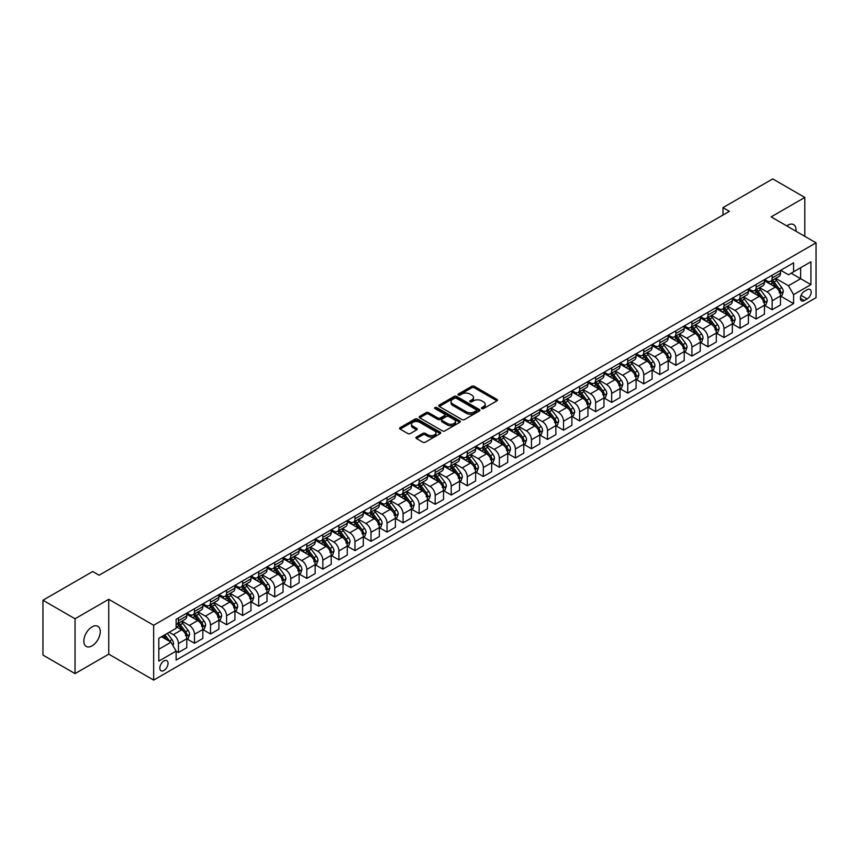 <?xml version="1.0" encoding="UTF-8"?>
<svg xmlns="http://www.w3.org/2000/svg" width="859" height="859" viewBox="0 0 859 859"><rect width="100%" height="100%" fill="white"/><g stroke="black" fill="none" stroke-linecap="round" stroke-linejoin="round"><path stroke-width="1.29" d="M481.813 408.562A1.246 0.719 0 0 0 483.574 408.562L496.964 400.842A1.782 1.031 0 0 0 497.49 400.111A1.782 1.031 0 0 0 496.964 399.381L474.286 386.292A1.782 1.031 0 0 0 471.763 386.292L458.373 394.013A1.246 0.719 0 0 0 460.145 395.033L461.874 394.034A5.702 3.296 0 0 1 469.937 394.034L471.827 395.129A5.702 3.296 0 0 1 473.502 397.449A5.702 3.296 0 0 1 471.827 399.779L470.098 400.777A1.246 0.719 0 0 0 471.859 401.797L473.588 400.799A5.702 3.296 0 0 1 481.652 400.799L483.542 401.894A5.702 3.296 0 0 1 485.217 404.224A5.702 3.296 0 0 1 483.542 406.543L481.813 407.553A1.246 0.719 0 0 0 481.813 408.562L481.813 407.553M92.053 645.85A11.618 6.711 120 0 0 99.644 635.617A11.618 6.711 120 0 0 97.862 626.308A11.618 6.711 120 0 0 92.053 626.877A11.618 6.711 120 0 0 84.461 637.12A11.618 6.711 120 0 0 86.244 646.43A11.618 6.711 120 0 0 92.053 645.85M795.949 231.221A11.618 6.711 120 0 0 793.619 224.618A11.618 6.711 120 0 0 787.81 225.187A11.618 6.711 120 0 0 786.726 225.896M163.94 670.46A5.809 3.35 120 0 0 167.73 665.338A5.809 3.35 120 0 0 166.839 660.689A5.809 3.35 120 0 0 163.94 660.968A5.809 3.35 120 0 0 160.139 666.09A5.809 3.35 120 0 0 161.03 670.75A5.809 3.35 120 0 0 163.94 670.46M416.454 437.059A1.782 1.031 0 0 0 415.928 437.789A1.782 1.031 0 0 0 416.454 438.519L422.811 442.192A1.782 1.031 0 0 0 425.334 442.192L440.205 433.612A1.782 1.031 0 0 0 440.721 432.882A1.782 1.031 0 0 0 440.205 432.152L417.517 419.063A1.782 1.031 0 0 0 415.004 419.063L400.133 427.642A1.782 1.031 0 0 0 399.607 428.373A1.782 1.031 0 0 0 400.133 429.103L407.821 433.537A1.782 1.031 0 0 0 410.344 433.537L416.701 429.865A1.782 1.031 0 0 0 417.227 429.135A1.782 1.031 0 0 0 416.701 428.405L412.889 426.204A4.767 2.749 0 0 1 411.493 424.26A4.767 2.749 0 0 1 414.435 421.715A4.767 2.749 0 0 1 419.632 422.317L434.568 430.939A4.767 2.749 0 0 1 435.964 432.882A4.767 2.749 0 0 1 433.022 435.427A4.767 2.749 0 0 1 427.825 434.826L425.334 433.387A1.782 1.031 0 0 0 422.811 433.387L416.454 437.059L416.454 438.519L422.811 434.869L422.811 433.387M108.739 599.314L75.044 618.77L42.95 600.237L42.95 655.084L75.044 673.606L108.739 654.15L153.664 680.092L153.664 625.255L108.739 599.314L108.739 654.15M804.819 236.343L804.819 197.43L771.124 216.887L816.05 242.829L153.664 625.255M804.819 197.43L772.724 178.908L722.988 207.62L722.988 215.04M42.95 600.237L92.697 571.514L99.107 575.229L729.398 211.325L722.988 207.62M462.002 419.568A1.782 1.031 0 0 0 464.526 419.568L479.386 410.989A1.782 1.031 0 0 0 479.913 410.258A1.782 1.031 0 0 0 479.386 409.528L456.709 396.439A1.782 1.031 0 0 0 454.186 396.439L439.325 405.018A1.782 1.031 0 0 0 438.799 405.749A1.782 1.031 0 0 0 439.325 406.479L462.002 419.568M435.47 408.83A1.246 0.719 0 0 1 436.737 409.013L459.769 422.306L444.93 430.885A1.782 1.031 0 0 1 442.406 430.885L419.729 417.785L426.085 414.135L426.085 412.653L419.729 416.336A1.782 1.031 0 0 0 419.203 417.055A1.782 1.031 0 0 0 419.729 417.785L419.729 416.336M426.085 414.135A1.782 1.031 0 0 1 428.609 414.135L428.609 412.653A1.782 1.031 0 0 0 426.085 412.653M428.609 412.653L437.811 417.968A1.782 1.031 0 0 0 440.323 417.968L444.554 415.531A1.782 1.031 0 0 0 445.069 414.8A1.782 1.031 0 0 0 444.554 414.081L434.976 408.551A1.246 0.719 0 0 1 436.737 407.531L459.79 420.846A1.782 1.031 0 0 1 460.317 421.565A1.782 1.031 0 0 1 459.79 422.295L459.79 420.846M807.192 289.741L804.368 291.373A5.626 3.253 120 0 0 800.695 296.334A5.626 3.253 120 0 0 801.554 300.843A5.626 3.253 120 0 0 804.368 300.564L807.192 298.932A5.626 3.253 120 0 0 810.864 293.971A5.626 3.253 120 0 0 810.005 289.462A5.626 3.253 120 0 0 807.192 289.741M153.664 680.092L816.05 297.676L816.05 242.829M780.681 270.284L788.455 274.773L793.587 271.809L793.587 262.843L176.127 619.318L176.127 628.294L158.808 638.291L158.808 661.119L176.127 651.111L176.127 660.088L793.587 303.603L793.587 294.637L788.455 285.736L775.688 278.37M793.587 271.809L810.917 261.802L810.917 284.63L793.587 294.637M75.044 618.77L75.044 673.606M791.15 273.216L800.642 278.703L800.642 267.729L810.917 261.802M788.455 285.736L800.642 278.703L810.917 284.63M158.808 649.264L170.995 642.221L161.503 636.734M176.127 651.186L178.447 652.529L178.447 643.552A7.259 4.188 -120 0 0 173.303 634.661L169.202 632.288M178.447 652.529L186.79 647.707L186.79 638.742A7.259 4.188 -120 0 0 181.657 629.851L176.127 626.662M186.983 638.924L194.488 643.262L194.488 634.296A7.259 4.188 -120 0 0 189.356 625.395L181.979 621.143M194.488 643.262L202.831 638.441L202.831 629.475A7.259 4.188 -120 0 0 197.699 620.585L186.79 614.282M203.025 629.658L210.53 633.996L210.53 625.03A7.259 4.188 -120 0 0 205.398 616.139L198.032 611.876M210.53 633.996L218.884 629.175L218.884 620.209A7.259 4.188 -120 0 0 213.741 611.318L202.831 605.015M219.066 620.402L226.583 624.729L226.583 615.763A7.259 4.188 -120 0 0 221.45 606.873L214.074 602.61M226.583 624.729L234.926 619.919L234.926 610.942A7.259 4.188 -120 0 0 229.793 602.052L218.884 595.749M235.119 611.136L242.625 615.474L242.625 606.497A7.259 4.188 -120 0 0 237.492 597.606L230.115 593.354M242.625 615.474L250.968 610.652L250.968 601.687A7.259 4.188 -120 0 0 245.835 592.785L234.926 586.493M251.161 601.869L258.677 606.207L258.677 597.241A7.259 4.188 -120 0 0 253.534 588.34L246.168 584.088M258.677 606.207L267.02 601.386L267.02 592.42A7.259 4.188 -120 0 0 261.888 583.529L250.968 577.227M267.213 592.603L274.719 596.941L274.719 587.975A7.259 4.188 -120 0 0 269.586 579.073L262.21 574.821M274.719 596.941L283.062 592.119L283.062 583.154A7.259 4.188 -120 0 0 277.929 574.263L267.02 567.96M283.255 583.336L290.761 587.674L290.761 578.708A7.259 4.188 -120 0 0 285.628 569.818L278.262 565.555M290.761 587.674L299.115 582.864L299.115 573.887A7.259 4.188 -120 0 0 293.971 564.997L283.062 558.694M299.297 574.08L306.813 578.408L306.813 569.442A7.259 4.188 -120 0 0 301.681 560.551L294.304 556.299M306.813 578.408L315.156 573.597L315.156 564.631A7.259 4.188 -120 0 0 310.024 555.73L299.115 549.438M315.35 564.814L322.855 569.152L322.855 560.175A7.259 4.188 -120 0 0 317.723 551.285L310.346 547.033M322.855 569.152L331.198 564.331L331.198 555.365A7.259 4.188 -120 0 0 326.066 546.464L315.156 540.171M331.391 555.548L338.908 559.885L338.908 550.92A7.259 4.188 -120 0 0 333.764 542.018L326.399 537.766M338.908 559.885L347.251 555.064L347.251 546.099A7.259 4.188 -120 0 0 342.118 537.208L331.198 530.905M347.444 546.281L354.95 550.619L354.95 541.653A7.259 4.188 -120 0 0 349.817 532.763L342.44 528.5M354.95 550.619L363.293 545.798L363.293 536.832A7.259 4.188 -120 0 0 358.16 527.941L347.251 521.638M363.486 537.015L370.991 541.353L370.991 532.387A7.259 4.188 -120 0 0 365.859 523.496L358.493 519.233M370.991 541.353L379.345 536.542L379.345 527.566A7.259 4.188 -120 0 0 374.202 518.675L363.293 512.372M379.528 527.759L387.044 532.086L387.044 523.12A7.259 4.188 -120 0 0 381.911 514.23L374.535 509.978M387.044 532.086L395.387 527.276L395.387 518.31A7.259 4.188 -120 0 0 390.254 509.408L379.345 503.116M395.58 518.492L403.086 522.83L403.086 513.865A7.259 4.188 -120 0 0 397.953 504.963L390.577 500.711M403.086 522.83L411.429 518.009L411.429 509.043A7.259 4.188 -120 0 0 406.296 500.153L395.387 493.85M411.622 509.226L419.138 513.564L419.138 504.598A7.259 4.188 -120 0 0 413.995 495.697L406.629 491.445M419.138 513.564L427.481 508.743L427.481 499.777A7.259 4.188 -120 0 0 422.338 490.886L411.429 484.583M427.675 499.959L435.18 504.297L435.18 495.332A7.259 4.188 -120 0 0 430.048 486.441L422.671 482.178M435.18 504.297L443.523 499.476L443.523 490.51A7.259 4.188 -120 0 0 438.391 481.62L427.481 475.317M443.716 490.704L451.222 495.031L451.222 486.065A7.259 4.188 -120 0 0 446.089 477.174L438.724 472.912M451.222 495.031L459.565 490.221L459.565 481.255A7.259 4.188 -120 0 0 454.432 472.353L443.523 466.061M459.758 481.437L467.275 485.775L467.275 476.799A7.259 4.188 -120 0 0 462.142 467.908L454.765 463.656M467.275 485.775L475.618 480.954L475.618 471.988A7.259 4.188 -120 0 0 470.485 463.087L459.565 456.795M475.811 472.171L483.316 476.509L483.316 467.543A7.259 4.188 -120 0 0 478.184 458.642L470.807 454.39M483.316 476.509L491.659 471.688L491.659 462.722A7.259 4.188 -120 0 0 486.527 453.831L475.618 447.528M491.853 462.904L499.369 467.242L499.369 458.276A7.259 4.188 -120 0 0 494.226 449.386L486.86 445.123M499.369 467.242L507.712 462.421L507.712 453.455A7.259 4.188 -120 0 0 502.569 444.565L491.659 438.262M507.905 453.638L515.411 457.976L515.411 449.01A7.259 4.188 -120 0 0 510.278 440.119L502.902 435.857M515.411 457.976L523.754 453.165L523.754 444.189A7.259 4.188 -120 0 0 518.621 435.298L507.712 428.995M523.947 444.382L531.453 448.709L531.453 439.744A7.259 4.188 -120 0 0 526.32 430.853L518.954 426.601M531.453 448.709L539.796 443.899L539.796 434.933A7.259 4.188 -120 0 0 534.663 426.032L523.754 419.74M539.989 435.116L547.505 439.454L547.505 430.477A7.259 4.188 -120 0 0 542.373 421.586L534.996 417.334M547.505 439.454L555.848 434.633L555.848 425.667A7.259 4.188 -120 0 0 550.716 416.776L539.796 410.473M556.041 425.849L563.547 430.187L563.547 421.221A7.259 4.188 -120 0 0 558.414 412.32L551.038 408.068M563.547 430.187L571.89 425.366L571.89 416.4A7.259 4.188 -120 0 0 566.757 407.51L555.848 401.207M572.083 416.583L579.6 420.921L579.6 411.955A7.259 4.188 -120 0 0 574.456 403.064L567.09 398.801M579.6 420.921L587.943 416.1L587.943 407.134A7.259 4.188 -120 0 0 582.799 398.243L571.89 391.94M588.136 407.327L595.641 411.654L595.641 402.688A7.259 4.188 -120 0 0 590.509 393.798L583.132 389.535M595.641 411.654L603.984 406.844L603.984 397.867A7.259 4.188 -120 0 0 598.852 388.977L587.943 382.684M604.178 398.061L611.683 402.399L611.683 393.422A7.259 4.188 -120 0 0 606.551 384.531L599.185 380.279M611.683 402.399L620.026 397.577L620.026 388.612A7.259 4.188 -120 0 0 614.894 379.71L603.984 373.418M620.219 388.794L627.736 393.132L627.736 384.166A7.259 4.188 -120 0 0 622.603 375.265L615.227 371.013M627.736 393.132L636.079 388.311L636.079 379.345A7.259 4.188 -120 0 0 630.946 370.454L620.026 364.152M636.272 379.528L643.778 383.866L643.778 374.9A7.259 4.188 -120 0 0 638.645 366.009L631.268 361.746M643.778 383.866L652.121 379.044L652.121 370.079A7.259 4.188 -120 0 0 646.988 361.188L636.079 354.885M652.314 370.261L659.83 374.599L659.83 365.633A7.259 4.188 -120 0 0 654.687 356.743L647.321 352.48M659.83 374.599L668.173 369.789L668.173 360.812A7.259 4.188 -120 0 0 663.03 351.922L652.121 345.619M668.366 361.005L675.872 365.333L675.872 356.367A7.259 4.188 -120 0 0 670.739 347.476L663.363 343.224M675.872 365.333L684.215 360.522L684.215 351.556A7.259 4.188 -120 0 0 679.082 342.655L668.173 336.363M684.408 351.739L691.914 356.077L691.914 347.1A7.259 4.188 -120 0 0 686.781 338.21L679.415 333.958M691.914 356.077L700.257 351.256L700.257 342.29A7.259 4.188 -120 0 0 695.124 333.399L684.215 327.096M700.45 342.473L707.966 346.811L707.966 337.845A7.259 4.188 -120 0 0 702.834 328.943L695.457 324.691M707.966 346.811L716.309 341.989L716.309 333.024A7.259 4.188 -120 0 0 711.177 324.133L700.257 317.83M716.503 333.206L724.008 337.544L724.008 328.578A7.259 4.188 -120 0 0 718.876 319.688L711.499 315.425M724.008 337.544L732.351 332.723L732.351 323.757A7.259 4.188 -120 0 0 727.219 314.866L716.309 308.564M732.544 323.94L740.061 328.278L740.061 319.312A7.259 4.188 -120 0 0 734.917 310.421L727.552 306.158M740.061 328.278L748.404 323.467L748.404 314.491A7.259 4.188 -120 0 0 743.26 305.6L732.351 299.297M748.597 314.684L756.103 319.011L756.103 310.045A7.259 4.188 -120 0 0 750.97 301.155L743.593 296.903M756.103 319.011L764.446 314.201L764.446 305.235A7.259 4.188 -120 0 0 759.313 296.334L748.404 290.041M764.639 305.417L772.144 309.755L772.144 300.79A7.259 4.188 -120 0 0 767.012 291.888L759.646 287.636M772.144 309.755L780.487 304.934L780.487 295.968A7.259 4.188 -120 0 0 775.355 287.078L764.446 280.775M764.639 279.551L767.012 280.925A7.259 4.188 -120 0 0 770.641 281.28A7.259 4.188 -120 0 0 772.144 277.962L772.144 275.213M748.597 288.817L750.97 290.181A7.259 4.188 -120 0 0 754.599 290.546A7.259 4.188 -120 0 0 756.103 287.217L756.103 284.479M732.544 298.084L734.917 299.447A7.259 4.188 -120 0 0 738.547 299.812A7.259 4.188 -120 0 0 740.061 296.484L740.061 293.746M716.503 307.339L718.876 308.714A7.259 4.188 -120 0 0 722.505 309.079A7.259 4.188 -120 0 0 724.008 305.75L724.008 303.012M700.45 316.606L702.834 317.98A7.259 4.188 -120 0 0 706.463 318.335A7.259 4.188 -120 0 0 707.966 315.017L707.966 312.268M684.408 325.872L686.781 327.247A7.259 4.188 -120 0 0 690.411 327.601A7.259 4.188 -120 0 0 691.914 324.283L691.914 321.534M668.366 335.139L670.739 336.503A7.259 4.188 -120 0 0 674.369 336.868A7.259 4.188 -120 0 0 675.872 333.539L675.872 330.801M652.314 344.395L654.687 345.769A7.259 4.188 -120 0 0 658.316 346.134A7.259 4.188 -120 0 0 659.83 342.805L659.83 340.067M636.272 353.661L638.645 355.035A7.259 4.188 -120 0 0 642.274 355.39A7.259 4.188 -120 0 0 643.778 352.072L643.778 349.323M620.219 362.928L622.603 364.302A7.259 4.188 -120 0 0 626.232 364.656A7.259 4.188 -120 0 0 627.736 361.338L627.736 358.59M604.178 372.194L606.551 373.568A7.259 4.188 -120 0 0 610.18 373.923A7.259 4.188 -120 0 0 611.683 370.594L611.683 367.856M588.136 381.46L590.509 382.824A7.259 4.188 -120 0 0 594.138 383.189A7.259 4.188 -120 0 0 595.641 379.861L595.641 377.122M572.083 390.716L574.456 392.091A7.259 4.188 -120 0 0 578.096 392.456A7.259 4.188 -120 0 0 579.6 389.127L579.6 386.389M556.041 399.983L558.414 401.357A7.259 4.188 -120 0 0 562.044 401.711A7.259 4.188 -120 0 0 563.547 398.393L563.547 395.645M539.989 409.249L542.373 410.623A7.259 4.188 -120 0 0 546.002 410.978A7.259 4.188 -120 0 0 547.505 407.66L547.505 404.911M523.947 418.516L526.32 419.879A7.259 4.188 -120 0 0 529.949 420.244A7.259 4.188 -120 0 0 531.453 416.916L531.453 414.178M507.905 427.782L510.278 429.146A7.259 4.188 -120 0 0 513.907 429.511A7.259 4.188 -120 0 0 515.411 426.182L515.411 423.444M491.853 437.038L494.226 438.412A7.259 4.188 -120 0 0 497.866 438.766A7.259 4.188 -120 0 0 499.369 435.449L499.369 432.7M475.811 446.304L478.184 447.679A7.259 4.188 -120 0 0 481.813 448.033A7.259 4.188 -120 0 0 483.316 444.715L483.316 441.966M459.758 455.571L462.142 456.945A7.259 4.188 -120 0 0 465.771 457.299A7.259 4.188 -120 0 0 467.275 453.971L467.275 451.233M443.716 464.837L446.089 466.201A7.259 4.188 -120 0 0 449.719 466.566A7.259 4.188 -120 0 0 451.222 463.237L451.222 460.499M427.675 474.093L430.048 475.467A7.259 4.188 -120 0 0 433.677 475.832A7.259 4.188 -120 0 0 435.18 472.504L435.18 469.766M411.622 483.359L413.995 484.734A7.259 4.188 -120 0 0 417.635 485.088A7.259 4.188 -120 0 0 419.138 481.77L419.138 479.021M395.58 492.626L397.953 494A7.259 4.188 -120 0 0 401.582 494.354A7.259 4.188 -120 0 0 403.086 491.037L403.086 488.288M379.528 501.892L381.911 503.256A7.259 4.188 -120 0 0 385.541 503.621A7.259 4.188 -120 0 0 387.044 500.292L387.044 497.554M363.486 511.159L365.859 512.522A7.259 4.188 -120 0 0 369.488 512.887A7.259 4.188 -120 0 0 370.991 509.559L370.991 506.821M347.444 520.414L349.817 521.789A7.259 4.188 -120 0 0 353.446 522.154A7.259 4.188 -120 0 0 354.95 518.825L354.95 516.087M331.391 529.681L333.764 531.055A7.259 4.188 -120 0 0 337.404 531.41A7.259 4.188 -120 0 0 338.908 528.092L338.908 525.343M315.35 538.947L317.723 540.322A7.259 4.188 -120 0 0 321.352 540.676A7.259 4.188 -120 0 0 322.855 537.347L322.855 534.609M299.297 548.214L301.681 549.577A7.259 4.188 -120 0 0 305.31 549.943A7.259 4.188 -120 0 0 306.813 546.614L306.813 543.876M283.255 557.47L285.628 558.844A7.259 4.188 -120 0 0 289.258 559.209A7.259 4.188 -120 0 0 290.761 555.88L290.761 553.142M267.213 566.736L269.586 568.11A7.259 4.188 -120 0 0 273.216 568.465A7.259 4.188 -120 0 0 274.719 565.147L274.719 562.398M251.161 576.002L253.534 577.377A7.259 4.188 -120 0 0 257.174 577.731A7.259 4.188 -120 0 0 258.677 574.413L258.677 571.664M235.119 585.269L237.492 586.633A7.259 4.188 -120 0 0 241.121 586.998A7.259 4.188 -120 0 0 242.625 583.669L242.625 580.931M219.066 594.535L221.45 595.899A7.259 4.188 -120 0 0 225.079 596.264A7.259 4.188 -120 0 0 226.583 592.935L226.583 590.197M203.025 603.791L205.398 605.166A7.259 4.188 -120 0 0 209.027 605.531A7.259 4.188 -120 0 0 210.53 602.202L210.53 599.464M186.983 613.058L189.356 614.432A7.259 4.188 -120 0 0 192.985 614.786A7.259 4.188 -120 0 0 194.488 611.468L194.488 608.72M780.681 296.151L793.587 303.603M770.641 281.28L778.984 276.469A7.259 4.188 -120 0 0 780.487 273.141L780.487 270.402M754.599 290.546L762.942 285.725A7.259 4.188 -120 0 0 764.446 282.407L764.446 279.658M738.547 299.812L746.9 294.991A7.259 4.188 -120 0 0 748.404 291.673L748.404 288.925M722.505 309.079L730.848 304.258A7.259 4.188 -120 0 0 732.351 300.929L732.351 298.191M706.463 318.335L714.806 313.524A7.259 4.188 -120 0 0 716.309 310.196L716.309 307.458M690.411 327.601L698.754 322.78A7.259 4.188 -120 0 0 700.257 319.462L700.257 316.713M674.369 336.868L682.712 332.046A7.259 4.188 -120 0 0 684.215 328.729L684.215 325.98M658.316 346.134L666.67 341.313A7.259 4.188 -120 0 0 668.173 337.984L668.173 335.246M642.274 355.39L650.617 350.579A7.259 4.188 -120 0 0 652.121 347.251L652.121 344.513M626.232 364.656L634.576 359.846A7.259 4.188 -120 0 0 636.079 356.517L636.079 353.779M610.18 373.923L618.523 369.102A7.259 4.188 -120 0 0 620.026 365.784L620.026 363.035M594.138 383.189L602.481 378.368A7.259 4.188 -120 0 0 603.984 375.05L603.984 372.301M578.096 392.456L586.439 387.634A7.259 4.188 -120 0 0 587.943 384.306L587.943 381.568M562.044 401.711L570.387 396.901A7.259 4.188 -120 0 0 571.89 393.572L571.89 390.834M546.002 410.978L554.345 406.157A7.259 4.188 -120 0 0 555.848 402.839L555.848 400.101M529.949 420.244L538.292 415.423A7.259 4.188 -120 0 0 539.796 412.105L539.796 409.356M513.907 429.511L522.251 424.69A7.259 4.188 -120 0 0 523.754 421.361L523.754 418.623M497.866 438.766L506.209 433.956A7.259 4.188 -120 0 0 507.712 430.627L507.712 427.889M481.813 448.033L490.156 443.223A7.259 4.188 -120 0 0 491.659 439.894L491.659 437.156M465.771 457.299L474.114 452.478A7.259 4.188 -120 0 0 475.618 449.16L475.618 446.412M449.719 466.566L458.062 461.745A7.259 4.188 -120 0 0 459.565 458.427L459.565 455.678M433.677 475.832L442.02 471.011A7.259 4.188 -120 0 0 443.523 467.683L443.523 464.944M417.635 485.088L425.978 480.278A7.259 4.188 -120 0 0 427.481 476.949L427.481 474.211M401.582 494.354L409.926 489.544A7.259 4.188 -120 0 0 411.429 486.215L411.429 483.477M385.541 503.621L393.884 498.8A7.259 4.188 -120 0 0 395.387 495.482L395.387 492.733M369.488 512.887L377.831 508.066A7.259 4.188 -120 0 0 379.345 504.738L379.345 502M353.446 522.154L361.789 517.333A7.259 4.188 -120 0 0 363.293 514.004L363.293 511.266M337.404 531.41L345.748 526.599A7.259 4.188 -120 0 0 347.251 523.271L347.251 520.533M321.352 540.676L329.695 535.855A7.259 4.188 -120 0 0 331.198 532.537L331.198 529.788M305.31 549.943L313.653 545.121A7.259 4.188 -120 0 0 315.156 541.804L315.156 539.055M289.258 559.209L297.601 554.388A7.259 4.188 -120 0 0 299.115 551.059L299.115 548.321M273.216 568.465L281.559 563.654A7.259 4.188 -120 0 0 283.062 560.326L283.062 557.588M257.174 577.731L265.517 572.921A7.259 4.188 -120 0 0 267.02 569.592L267.02 566.854M241.121 586.998L249.464 582.177A7.259 4.188 -120 0 0 250.968 578.859L250.968 576.11M225.079 596.264L233.423 591.443A7.259 4.188 -120 0 0 234.926 588.125L234.926 585.376M209.027 605.531L217.37 600.709A7.259 4.188 -120 0 0 218.884 597.381L218.884 594.643M192.985 614.786L201.328 609.976A7.259 4.188 -120 0 0 202.831 606.647L202.831 603.909M176.127 624.343A7.259 4.188 -120 0 0 176.943 624.053L185.286 619.232A7.259 4.188 -120 0 0 186.79 615.914L186.79 613.165M176.943 624.053A7.259 4.188 -120 0 0 178.447 620.735L178.447 617.986M170.995 642.221L176.127 651.111M482.318 408.744L483.542 408.025A5.702 3.296 0 0 0 485.217 405.706L485.217 404.224M473.502 397.449L473.502 398.941A5.702 3.296 0 0 1 471.827 401.26L470.592 401.98M496.942 400.852L474.286 387.774A1.782 1.031 0 0 0 471.763 387.774L458.878 395.215M479.386 409.528L479.386 410.989L456.709 397.921A1.782 1.031 0 0 0 454.186 397.921L439.346 406.49L439.325 405.018M476.24 410.763A1.246 0.719 0 0 0 476.24 409.743L456.333 398.254A1.246 0.719 0 0 0 454.561 398.254L452.736 399.306A5.702 3.296 0 0 0 451.072 401.636A5.702 3.296 0 0 0 452.736 403.966L466.351 411.826A5.702 3.296 0 0 0 474.415 411.826L476.24 410.763L476.24 412.245A1.246 0.719 0 0 0 476.605 411.74L476.605 410.258M451.072 401.636L451.072 403.118A5.702 3.296 0 0 0 452.736 405.448L452.736 403.966M476.24 412.245L474.415 413.308A5.702 3.296 0 0 1 466.351 413.308L452.736 405.448M428.609 414.135L437.811 419.45A1.782 1.031 0 0 0 440.323 419.45L444.554 417.012A1.782 1.031 0 0 0 445.069 416.282L445.069 414.8M447.356 423.476A4.767 2.749 0 0 0 452.543 424.078A4.767 2.749 0 0 0 455.485 421.533A4.767 2.749 0 0 0 454.089 419.589L448.838 416.551A1.782 1.031 0 0 0 446.315 416.551L442.095 418.988A1.782 1.031 0 0 0 441.569 419.718A1.782 1.031 0 0 0 442.095 420.438L447.356 423.476L447.356 424.958A4.767 2.749 0 0 0 452.543 425.559A4.767 2.749 0 0 0 455.485 423.015L455.485 421.533M441.569 419.718L441.569 421.2A1.782 1.031 0 0 0 442.095 421.919L442.095 420.438M447.356 424.958L442.095 421.919M435.964 432.882L435.964 434.364A4.767 2.749 0 0 1 433.022 436.909A4.767 2.749 0 0 1 427.825 436.308L425.334 434.869A1.782 1.031 0 0 0 422.811 434.869M411.493 424.26L411.493 425.742A4.767 2.749 0 0 0 412.889 427.685L412.889 426.204M416.679 429.876L412.889 427.685M440.205 432.152L440.205 433.612L417.517 420.545A1.782 1.031 0 0 0 415.004 420.545L400.154 429.113L400.133 427.642M780.487 296.258L782.034 295.378L783.311 291.673A4.81 2.781 -120 0 0 781.776 287.572L776.536 280.571A13.884 8.021 -120 0 0 775.022 278.756M769.804 283.867A13.884 8.021 -120 0 0 766.958 280.893M779.177 292.758L780.724 291.877A4.81 2.781 -120 0 0 779.338 288.978L774.099 281.977A13.884 8.021 -120 0 0 772.585 280.163M771.285 280.914A11.532 6.657 60 0 1 773.186 283.062L777.62 288.989M771.038 281.054A13.884 8.021 60 0 1 772.552 282.869L776.042 287.518M764.446 305.525L765.981 304.634L767.27 300.929A4.81 2.781 -120 0 0 765.734 296.838L760.494 289.837A13.884 8.021 -120 0 0 758.969 288.023M753.762 293.134A13.884 8.021 -120 0 0 750.916 290.159M763.136 302.024L764.671 301.133A4.81 2.781 -120 0 0 763.297 298.245L758.046 291.244A13.884 8.021 -120 0 0 756.532 289.429M755.244 290.17A11.532 6.657 60 0 1 757.133 292.328L761.579 298.256M754.997 290.321A13.884 8.021 60 0 1 756.511 292.135L760 296.784M748.404 314.791L749.939 313.9L751.228 310.196A4.81 2.781 -120 0 0 749.692 306.105L744.442 299.093A13.884 8.021 -120 0 0 742.928 297.278M737.709 302.4A13.884 8.021 -120 0 0 734.864 299.415M747.083 311.291L748.629 310.4A4.81 2.781 -120 0 0 747.244 307.511L742.004 300.51A13.884 8.021 -120 0 0 740.49 298.696M739.191 299.437A11.532 6.657 60 0 1 741.092 301.584L745.526 307.511M738.944 299.576A13.884 8.021 60 0 1 740.469 301.391L743.948 306.051M732.351 324.058L733.897 323.167L735.175 319.462A4.81 2.781 -120 0 0 733.64 315.36L728.4 308.36A13.884 8.021 -120 0 0 726.886 306.545M721.667 311.656A13.884 8.021 -120 0 0 718.822 308.682M731.041 320.557L732.577 319.666A4.81 2.781 -120 0 0 731.202 316.767L725.962 309.766A13.884 8.021 -120 0 0 724.438 307.952M723.149 308.703A11.532 6.657 60 0 1 725.039 310.851L729.484 316.778M722.902 308.843A13.884 8.021 60 0 1 724.416 310.657L727.906 315.317M716.309 333.324L717.845 332.433L719.133 328.729A4.81 2.781 -120 0 0 717.598 324.627L712.347 317.626A13.884 8.021 -120 0 0 710.833 315.811M705.615 320.922A13.884 8.021 -120 0 0 702.78 317.948M714.989 329.824L716.535 328.933A4.81 2.781 -120 0 0 715.16 326.033L709.91 319.033A13.884 8.021 -120 0 0 708.396 317.218M707.107 317.97A11.532 6.657 60 0 1 708.997 320.117L713.432 326.044M706.86 318.109A13.884 8.021 60 0 1 708.374 319.924L711.853 324.584M700.257 342.58L701.803 341.699L703.081 337.984A4.81 2.781 -120 0 0 701.545 333.893L696.305 326.892A13.884 8.021 -120 0 0 694.791 325.078M689.573 330.189A13.884 8.021 -120 0 0 686.728 327.215M698.947 339.08L700.493 338.199A4.81 2.781 -120 0 0 699.108 335.3L693.868 328.299A13.884 8.021 -120 0 0 692.354 326.484M691.055 327.225A11.532 6.657 60 0 1 692.955 329.384L697.39 335.311M690.808 327.376A13.884 8.021 60 0 1 692.322 329.19L695.811 333.84M684.215 351.846L685.761 350.955L687.039 347.251A4.81 2.781 -120 0 0 685.503 343.16L680.264 336.159A13.884 8.021 -120 0 0 678.739 334.344M673.531 339.455A13.884 8.021 -120 0 0 670.686 336.481M682.905 348.346L684.44 347.455A4.81 2.781 -120 0 0 683.066 344.566L677.815 337.566A13.884 8.021 -120 0 0 676.301 335.751M675.013 336.492A11.532 6.657 60 0 1 676.903 338.65L681.348 344.566M674.766 336.642A13.884 8.021 60 0 1 676.28 338.457L679.77 343.106M668.173 361.113L669.709 360.222L670.997 356.517A4.81 2.781 -120 0 0 669.462 352.415L664.211 345.415A13.884 8.021 -120 0 0 662.697 343.6M657.479 348.711A13.884 8.021 -120 0 0 654.633 345.737M666.852 357.612L668.399 356.721A4.81 2.781 -120 0 0 667.014 353.833L661.774 346.832A13.884 8.021 -120 0 0 660.26 345.017M658.971 345.758A11.532 6.657 60 0 1 660.861 347.906L665.296 353.833M658.713 345.898A13.884 8.021 60 0 1 660.238 347.712L663.717 352.373M652.121 370.379L653.667 369.488L654.945 365.784A4.81 2.781 -120 0 0 653.409 361.682L648.169 354.681A13.884 8.021 -120 0 0 646.655 352.866M641.437 357.978A13.884 8.021 -120 0 0 638.591 355.003M650.811 366.879L652.346 365.988A4.81 2.781 -120 0 0 650.972 363.089L645.732 356.088A13.884 8.021 -120 0 0 644.207 354.273M642.919 355.025A11.532 6.657 60 0 1 644.808 357.172L649.254 363.099M642.672 355.164A13.884 8.021 60 0 1 644.186 356.979L647.675 361.639M636.079 379.646L637.614 378.755L638.903 375.05A4.81 2.781 -120 0 0 637.367 370.948L632.117 363.948A13.884 8.021 -120 0 0 630.603 362.133M625.384 367.244A13.884 8.021 -120 0 0 622.55 364.27M634.758 376.135L636.304 375.254A4.81 2.781 -120 0 0 634.93 372.355L629.679 365.354A13.884 8.021 -120 0 0 628.165 363.54M626.877 364.291A11.532 6.657 60 0 1 628.767 366.439L633.201 372.366M626.63 364.431A13.884 8.021 60 0 1 628.144 366.245L631.623 370.895M620.026 388.902L621.572 388.01L622.85 384.306A4.81 2.781 -120 0 0 621.315 380.215L616.075 373.214A13.884 8.021 -120 0 0 614.561 371.399M609.342 376.51A13.884 8.021 -120 0 0 606.497 373.536M618.716 385.401L620.262 384.51A4.81 2.781 -120 0 0 618.877 381.621L613.637 374.621A13.884 8.021 -120 0 0 612.123 372.806M610.824 373.547A11.532 6.657 60 0 1 612.725 375.705L617.159 381.632M610.577 373.697A13.884 8.021 60 0 1 612.091 375.512L615.581 380.161M603.984 398.168L605.531 397.277L606.808 393.572A4.81 2.781 -120 0 0 605.273 389.481L600.033 382.48A13.884 8.021 -120 0 0 598.508 380.666M593.301 385.777A13.884 8.021 -120 0 0 590.455 382.792M602.674 394.668L604.21 393.776A4.81 2.781 -120 0 0 602.835 390.888L597.585 383.887A13.884 8.021 -120 0 0 596.071 382.072M594.782 382.813A11.532 6.657 60 0 1 596.672 384.972L601.117 390.888M594.535 382.953A13.884 8.021 60 0 1 596.049 384.768L599.539 389.428M587.943 407.434L589.478 406.543L590.767 402.839A4.81 2.781 -120 0 0 589.231 398.737L583.98 391.736A13.884 8.021 -120 0 0 582.466 389.922M577.248 395.033A13.884 8.021 -120 0 0 574.403 392.058M586.622 403.934L588.168 403.043A4.81 2.781 -120 0 0 586.794 400.154L581.543 393.143A13.884 8.021 -120 0 0 580.029 391.328M578.741 392.08A11.532 6.657 60 0 1 580.63 394.227L585.065 400.154M578.483 392.219A13.884 8.021 60 0 1 580.008 394.034L583.486 398.694M571.89 416.701L573.436 415.81L574.714 412.105A4.81 2.781 -120 0 0 573.178 408.004L567.939 401.003A13.884 8.021 -120 0 0 566.425 399.188M561.206 404.299A13.884 8.021 -120 0 0 558.361 401.325M570.58 413.2L572.115 412.309A4.81 2.781 -120 0 0 570.741 409.41L565.501 402.409A13.884 8.021 -120 0 0 563.976 400.595M562.688 401.346A11.532 6.657 60 0 1 564.578 403.494L569.023 409.421M562.441 401.486A13.884 8.021 60 0 1 563.955 403.3L567.445 407.961M555.848 425.957L557.384 425.076L558.672 421.361A4.81 2.781 -120 0 0 557.137 417.27L551.886 410.269A13.884 8.021 -120 0 0 550.372 408.454M545.154 413.566A13.884 8.021 -120 0 0 542.319 410.591M554.527 422.456L556.074 421.576A4.81 2.781 -120 0 0 554.699 418.677L549.449 411.676A13.884 8.021 -120 0 0 547.935 409.861M546.646 410.602A11.532 6.657 60 0 1 548.536 412.76L552.971 418.687M546.399 410.752A13.884 8.021 60 0 1 547.913 412.567L551.403 417.216M539.796 435.223L541.342 434.332L542.62 430.627A4.81 2.781 -120 0 0 541.084 426.536L535.844 419.536A13.884 8.021 -120 0 0 534.33 417.721M529.112 422.832A13.884 8.021 -120 0 0 526.266 419.858M538.486 431.723L540.032 430.831A4.81 2.781 -120 0 0 538.647 427.943L533.407 420.942A13.884 8.021 -120 0 0 531.893 419.128M530.594 419.868A11.532 6.657 60 0 1 532.494 422.027L536.929 427.943M530.347 420.019A13.884 8.021 60 0 1 531.861 421.833L535.35 426.483M523.754 444.49L525.3 443.598L526.578 439.894A4.81 2.781 -120 0 0 525.042 435.803L519.802 428.791A13.884 8.021 -120 0 0 518.278 426.977M513.07 432.088A13.884 8.021 -120 0 0 510.225 429.113M522.444 440.989L523.979 440.098A4.81 2.781 -120 0 0 522.605 437.21L517.354 430.209A13.884 8.021 -120 0 0 515.84 428.394M514.552 429.135A11.532 6.657 60 0 1 516.442 431.282L520.887 437.21M514.305 429.275A13.884 8.021 60 0 1 515.819 431.089L519.308 435.749M507.712 453.756L509.247 452.865L510.536 449.16A4.81 2.781 -120 0 0 509 445.059L503.75 438.058A13.884 8.021 -120 0 0 502.236 436.243M497.017 441.354A13.884 8.021 -120 0 0 494.172 438.38M506.391 450.256L507.937 449.364A4.81 2.781 -120 0 0 506.563 446.465L501.312 439.464A13.884 8.021 -120 0 0 499.798 437.65M498.51 438.401A11.532 6.657 60 0 1 500.4 440.549L504.834 446.476M498.252 438.541A13.884 8.021 60 0 1 499.777 440.356L503.256 445.016M491.659 463.022L493.206 462.131L494.483 458.427A4.81 2.781 -120 0 0 492.948 454.325L487.708 447.324A13.884 8.021 -120 0 0 486.194 445.51M480.976 450.621A13.884 8.021 -120 0 0 478.13 447.646M490.349 459.522L491.885 458.631A4.81 2.781 -120 0 0 490.51 455.732L485.271 448.731A13.884 8.021 -120 0 0 483.757 446.916M482.457 447.668A11.532 6.657 60 0 1 484.347 449.815L488.792 455.742M482.21 447.807A13.884 8.021 60 0 1 483.724 449.622L487.214 454.271M475.618 472.278L477.153 471.398L478.442 467.683A4.81 2.781 -120 0 0 476.906 463.592L471.655 456.591A13.884 8.021 -120 0 0 470.141 454.776M464.923 459.887A13.884 8.021 -120 0 0 462.088 456.913M474.308 468.778L475.843 467.887A4.81 2.781 -120 0 0 474.469 464.998L469.218 457.997A13.884 8.021 -120 0 0 467.704 456.183M466.416 456.924A11.532 6.657 60 0 1 468.305 459.082L472.74 465.009M466.169 457.074A13.884 8.021 60 0 1 467.683 458.889L471.172 463.538M459.565 481.545L461.111 480.653L462.389 476.949A4.81 2.781 -120 0 0 460.853 472.858L455.614 465.857A13.884 8.021 -120 0 0 454.1 464.043M448.881 469.154A13.884 8.021 -120 0 0 446.036 466.169M458.255 478.044L459.801 477.153A4.81 2.781 -120 0 0 458.416 474.265L453.176 467.264A13.884 8.021 -120 0 0 451.662 465.449M450.363 466.19A11.532 6.657 60 0 1 452.263 468.348L456.698 474.265M450.116 466.34A13.884 8.021 60 0 1 451.63 468.155L455.12 472.804M443.523 490.811L445.069 489.92L446.347 486.215A4.81 2.781 -120 0 0 444.812 482.114L439.572 475.113A13.884 8.021 -120 0 0 438.047 473.298M432.839 478.409A13.884 8.021 -120 0 0 429.994 475.435M442.213 487.311L443.749 486.419A4.81 2.781 -120 0 0 442.374 483.531L437.124 476.52A13.884 8.021 -120 0 0 435.61 474.705M434.321 475.457A11.532 6.657 60 0 1 436.211 477.604L440.656 483.531M434.074 475.596A13.884 8.021 60 0 1 435.588 477.411L439.078 482.071M427.481 500.078L429.017 499.186L430.305 495.482A4.81 2.781 -120 0 0 428.77 491.38L423.519 484.379A13.884 8.021 -120 0 0 422.005 482.565M416.787 487.676A13.884 8.021 -120 0 0 413.941 484.701M426.161 496.577L427.707 495.686A4.81 2.781 -120 0 0 426.332 492.787L421.082 485.786A13.884 8.021 -120 0 0 419.568 483.971M418.279 484.723A11.532 6.657 60 0 1 420.169 486.87L424.604 492.798M418.022 484.863A13.884 8.021 60 0 1 419.546 486.677L423.025 491.337M411.429 509.333L412.975 508.453L414.253 504.738A4.81 2.781 -120 0 0 412.717 500.647L407.477 493.646A13.884 8.021 -120 0 0 405.963 491.831M400.745 496.942A13.884 8.021 -120 0 0 397.9 493.968M410.119 505.833L411.654 504.952A4.81 2.781 -120 0 0 410.28 502.053L405.04 495.052A13.884 8.021 -120 0 0 403.526 493.238M402.227 493.989A11.532 6.657 60 0 1 404.117 496.137L408.562 502.064M401.98 494.129A13.884 8.021 60 0 1 403.494 495.944L406.983 500.593M395.387 518.6L396.922 517.709L398.211 514.004A4.81 2.781 -120 0 0 396.675 509.913L391.425 502.912A13.884 8.021 -120 0 0 389.911 501.098M384.692 506.209A13.884 8.021 -120 0 0 381.858 503.234M394.077 515.099L395.612 514.208A4.81 2.781 -120 0 0 394.238 511.32L388.987 504.319A13.884 8.021 -120 0 0 387.473 502.504M386.185 503.245A11.532 6.657 60 0 1 388.075 505.403L392.509 511.32M385.938 503.395A13.884 8.021 60 0 1 387.452 505.21L390.942 509.859M379.345 527.866L380.881 526.975L382.158 523.271A4.81 2.781 -120 0 0 380.634 519.18L375.383 512.168A13.884 8.021 -120 0 0 373.869 510.353M368.651 515.475A13.884 8.021 -120 0 0 365.805 512.49M378.024 524.366L379.571 523.475A4.81 2.781 -120 0 0 378.185 520.586L372.946 513.585A13.884 8.021 -120 0 0 371.432 511.771M370.132 512.512A11.532 6.657 60 0 1 372.033 514.659L376.467 520.586M369.885 512.651A13.884 8.021 60 0 1 371.399 514.466L374.889 519.126M363.293 537.133L364.839 536.241L366.117 532.537A4.81 2.781 -120 0 0 364.581 528.435L359.341 521.434A13.884 8.021 -120 0 0 357.816 519.62M352.609 524.731A13.884 8.021 -120 0 0 349.763 521.757M361.983 533.632L363.518 532.741A4.81 2.781 -120 0 0 362.144 529.842L356.893 522.841A13.884 8.021 -120 0 0 355.379 521.026M354.091 521.778A11.532 6.657 60 0 1 355.98 523.926L360.426 529.853M353.844 521.918A13.884 8.021 60 0 1 355.358 523.732L358.847 528.392M347.251 546.399L348.786 545.508L350.075 541.804A4.81 2.781 -120 0 0 348.539 537.702L343.289 530.701A13.884 8.021 -120 0 0 341.775 528.886M336.556 533.997A13.884 8.021 -120 0 0 333.711 531.023M345.93 542.899L347.476 542.008A4.81 2.781 -120 0 0 346.102 539.108L340.851 532.108A13.884 8.021 -120 0 0 339.337 530.293M338.049 531.045A11.532 6.657 60 0 1 339.939 533.192L344.373 539.119M337.791 531.184A13.884 8.021 60 0 1 339.316 532.999L342.795 537.659M331.198 555.655L332.744 554.774L334.022 551.059A4.81 2.781 -120 0 0 332.487 546.968L327.247 539.967A13.884 8.021 -120 0 0 325.733 538.153M320.514 543.264A13.884 8.021 -120 0 0 317.669 540.29M329.888 552.154L331.424 551.274A4.81 2.781 -120 0 0 330.049 548.375L324.809 541.374A13.884 8.021 -120 0 0 323.295 539.559M321.996 540.3A11.532 6.657 60 0 1 323.886 542.458L328.331 548.386M321.749 540.451A13.884 8.021 60 0 1 323.263 542.265L326.753 546.915M315.156 564.921L316.692 564.03L317.98 560.326A4.81 2.781 -120 0 0 316.445 556.235L311.194 549.234A13.884 8.021 -120 0 0 309.68 547.419M304.462 552.53A13.884 8.021 -120 0 0 301.627 549.556M313.846 561.421L315.382 560.53A4.81 2.781 -120 0 0 314.007 557.641L308.757 550.64A13.884 8.021 -120 0 0 307.243 548.826M305.954 549.567A11.532 6.657 60 0 1 307.844 551.725L312.279 557.641M305.707 549.717A13.884 8.021 60 0 1 307.221 551.532L310.711 556.181M299.115 574.188L300.65 573.297L301.928 569.592A4.81 2.781 -120 0 0 300.403 565.49L295.152 558.49A13.884 8.021 -120 0 0 293.638 556.675M288.42 561.786A13.884 8.021 -120 0 0 285.575 558.812M297.794 570.687L299.34 569.796A4.81 2.781 -120 0 0 297.955 566.908L292.715 559.907A13.884 8.021 -120 0 0 291.201 558.092M289.902 558.833A11.532 6.657 60 0 1 291.802 560.981L296.237 566.908M289.655 558.973A13.884 8.021 60 0 1 291.169 560.787L294.658 565.447M283.062 583.454L284.608 582.563L285.886 578.859A4.81 2.781 -120 0 0 284.35 574.757L279.111 567.756A13.884 8.021 -120 0 0 277.597 565.941M272.378 571.052A13.884 8.021 -120 0 0 269.533 568.078M281.752 579.954L283.287 579.063A4.81 2.781 -120 0 0 281.913 576.164L276.662 569.163A13.884 8.021 -120 0 0 275.148 567.348M273.86 568.1A11.532 6.657 60 0 1 275.75 570.247L280.195 576.174M273.613 568.239A13.884 8.021 60 0 1 275.127 570.054L278.617 574.714M267.02 592.721L268.556 591.83L269.844 588.125A4.81 2.781 -120 0 0 268.309 584.023L263.058 577.023A13.884 8.021 -120 0 0 261.544 575.208M256.326 580.319A13.884 8.021 -120 0 0 253.491 577.345M265.699 589.21L267.246 588.329A4.81 2.781 -120 0 0 265.871 585.43L260.621 578.429A13.884 8.021 -120 0 0 259.107 576.614M257.818 577.366A11.532 6.657 60 0 1 259.708 579.514L264.142 585.441M257.571 577.506A13.884 8.021 60 0 1 259.085 579.32L262.564 583.97M250.968 601.976L252.514 601.085L253.792 597.381A4.81 2.781 -120 0 0 252.256 593.29L247.016 586.289A13.884 8.021 -120 0 0 245.502 584.474M240.284 589.585A13.884 8.021 -120 0 0 237.438 586.611M249.658 598.476L251.193 597.585A4.81 2.781 -120 0 0 249.819 594.696L244.579 587.696A13.884 8.021 -120 0 0 243.065 585.881M241.766 586.622A11.532 6.657 60 0 1 243.655 588.78L248.101 594.707M241.519 586.772A13.884 8.021 60 0 1 243.033 588.587L246.522 593.236M234.926 611.243L236.461 610.352L237.75 606.647A4.81 2.781 -120 0 0 236.214 602.556L230.964 595.555A13.884 8.021 -120 0 0 229.45 593.73M224.242 598.852A13.884 8.021 -120 0 0 221.397 595.867M233.616 607.742L235.151 606.851A4.81 2.781 -120 0 0 233.777 603.963L228.526 596.962A13.884 8.021 -120 0 0 227.012 595.147M225.724 595.888A11.532 6.657 60 0 1 227.614 598.036L232.048 603.963M225.477 596.028A13.884 8.021 60 0 1 226.991 597.843L230.48 602.503M218.884 620.509L220.419 619.618L221.708 615.914A4.81 2.781 -120 0 0 220.172 611.812L214.922 604.811A13.884 8.021 -120 0 0 213.408 602.997M208.189 608.108A13.884 8.021 -120 0 0 205.344 605.133M217.563 617.009L219.109 616.118A4.81 2.781 -120 0 0 217.724 613.229L212.484 606.218A13.884 8.021 -120 0 0 210.97 604.403M209.671 605.155A11.532 6.657 60 0 1 211.572 607.302L216.006 613.229M209.424 605.294A13.884 8.021 60 0 1 210.938 607.109L214.428 611.769M202.831 629.776L204.378 628.885L205.655 625.18A4.81 2.781 -120 0 0 204.12 621.078L198.88 614.078A13.884 8.021 -120 0 0 197.366 612.263M192.148 617.374A13.884 8.021 -120 0 0 189.302 614.4M201.521 626.275L203.057 625.384A4.81 2.781 -120 0 0 201.682 622.485L196.443 615.484A13.884 8.021 -120 0 0 194.918 613.67M193.629 614.421A11.532 6.657 60 0 1 195.519 616.569L199.964 622.496M193.382 614.561A13.884 8.021 60 0 1 194.896 616.375L198.386 621.036M186.79 639.032L188.325 638.151L189.614 634.436A4.81 2.781 -120 0 0 188.078 630.345L182.827 623.344A13.884 8.021 -120 0 0 181.313 621.529M185.469 635.531L187.015 634.651A4.81 2.781 -120 0 0 185.641 631.752L180.39 624.751A13.884 8.021 -120 0 0 178.876 622.936M177.588 623.677A11.532 6.657 60 0 1 179.477 625.835L183.912 631.762M177.341 623.827A13.884 8.021 60 0 1 178.855 625.642L182.333 630.291M172.927 645.56L173.561 643.702A4.81 2.781 -120 0 0 172.025 639.611L167.344 633.362M170.028 641.662A4.81 2.781 -120 0 0 169.588 641.018L164.907 634.769M163.704 635.467L167.065 639.955M163.371 635.66L166.216 639.461M173.303 634.661L181.657 629.851M189.356 625.395L197.699 620.585M205.398 616.139L213.741 611.318M221.45 606.873L229.793 602.052M237.492 597.606L245.835 592.785M253.534 588.34L261.888 583.529M269.586 579.073L277.929 574.263M285.628 569.818L293.971 564.997M301.681 560.551L310.024 555.73M317.723 551.285L326.066 546.464M333.764 542.018L342.118 537.208M349.817 532.763L358.16 527.941M365.859 523.496L374.202 518.675M381.911 514.23L390.254 509.408M397.953 504.963L406.296 500.153M413.995 495.697L422.338 490.886M430.048 486.441L438.391 481.62M446.089 477.174L454.432 472.353M462.142 467.908L470.485 463.087M478.184 458.642L486.527 453.831M494.226 449.386L502.569 444.565M510.278 440.119L518.621 435.298M526.32 430.853L534.663 426.032M542.373 421.586L550.716 416.776M558.414 412.32L566.757 407.51M574.456 403.064L582.799 398.243M590.509 393.798L598.852 388.977M606.551 384.531L614.894 379.71M622.603 375.265L630.946 370.454M638.645 366.009L646.988 361.188M654.687 356.743L663.03 351.922M670.739 347.476L679.082 342.655M686.781 338.21L695.124 333.399M702.834 328.943L711.177 324.133M718.876 319.688L727.219 314.866M734.917 310.421L743.26 305.6M750.97 301.155L759.313 296.334M767.012 291.888L775.355 287.078M772.144 277.962L780.487 273.141M772.144 300.79L780.487 295.968M756.103 310.045L764.446 305.235M756.103 287.217L764.446 282.407M740.061 319.312L748.404 314.491M740.061 296.484L748.404 291.673M724.008 328.578L732.351 323.757M724.008 305.75L732.351 300.929M707.966 337.845L716.309 333.024M707.966 315.017L716.309 310.196M691.914 347.1L700.257 342.29M691.914 324.283L700.257 319.462M675.872 356.367L684.215 351.556M675.872 333.539L684.215 328.729M659.83 365.633L668.173 360.812M659.83 342.805L668.173 337.984M643.778 374.9L652.121 370.079M643.778 352.072L652.121 347.251M627.736 384.166L636.079 379.345M627.736 361.338L636.079 356.517M611.683 393.422L620.026 388.612M611.683 370.594L620.026 365.784M595.641 402.688L603.984 397.867M595.641 379.861L603.984 375.05M579.6 411.955L587.943 407.134M579.6 389.127L587.943 384.306M563.547 421.221L571.89 416.4M563.547 398.393L571.89 393.572M547.505 430.477L555.848 425.667M547.505 407.66L555.848 402.839M531.453 439.744L539.796 434.933M531.453 416.916L539.796 412.105M515.411 449.01L523.754 444.189M515.411 426.182L523.754 421.361M499.369 458.276L507.712 453.455M499.369 435.449L507.712 430.627M483.316 467.543L491.659 462.722M483.316 444.715L491.659 439.894M467.275 476.799L475.618 471.988M467.275 453.971L475.618 449.16M451.222 486.065L459.565 481.255M451.222 463.237L459.565 458.427M435.18 495.332L443.523 490.51M435.18 472.504L443.523 467.683M419.138 504.598L427.481 499.777M419.138 481.77L427.481 476.949M403.086 513.865L411.429 509.043M403.086 491.037L411.429 486.215M387.044 523.12L395.387 518.31M387.044 500.292L395.387 495.482M370.991 532.387L379.345 527.566M370.991 509.559L379.345 504.738M354.95 541.653L363.293 536.832M354.95 518.825L363.293 514.004M338.908 550.92L347.251 546.099M338.908 528.092L347.251 523.271M322.855 560.175L331.198 555.365M322.855 537.347L331.198 532.537M306.813 569.442L315.156 564.631M306.813 546.614L315.156 541.804M290.761 578.708L299.115 573.887M290.761 555.88L299.115 551.059M274.719 587.975L283.062 583.154M274.719 565.147L283.062 560.326M258.677 597.241L267.02 592.42M258.677 574.413L267.02 569.592M242.625 606.497L250.968 601.687M242.625 583.669L250.968 578.859M226.583 615.763L234.926 610.942M226.583 592.935L234.926 588.125M210.53 625.03L218.884 620.209M210.53 602.202L218.884 597.381M194.488 634.296L202.831 629.475M194.488 611.468L202.831 606.647M178.447 643.552L186.79 638.742M178.447 620.735L186.79 615.914M801.039 295.378L807.192 298.932M800.384 298.266L804.368 300.564M483.542 408.025L483.542 406.543M470.098 401.797L470.098 400.777M471.827 401.26L471.827 399.779M458.373 395.033L458.373 394.013M471.763 387.774L471.763 386.292M474.286 387.774L474.286 386.292M496.964 400.842L496.964 399.381M454.186 397.921L454.186 396.439M456.709 397.921L456.709 396.439M466.351 413.308L466.351 411.826M474.415 413.308L474.415 411.826M437.811 419.45L437.811 417.968M440.323 419.45L440.323 417.968M444.554 417.012L444.554 415.531M436.737 409.013L436.737 407.531M425.334 434.869L425.334 433.387M427.825 436.308L427.825 434.826M416.701 429.865L416.701 428.405M415.004 420.545L415.004 419.063M417.517 420.545L417.517 419.063M780.133 293.585L783.279 291.759M774.099 281.977L776.536 280.571M770.319 284.157L772.552 282.869M779.338 288.978L781.776 287.572M778.963 290.857L780.724 291.877M764.091 302.84L767.237 301.026M758.046 291.244L760.494 289.837M754.266 293.424L756.511 292.135M763.297 298.245L765.734 296.838M762.91 300.124L764.671 301.133M748.039 312.107L751.196 310.292M742.004 300.51L744.442 299.093M738.225 302.69L740.469 301.391M747.244 307.511L749.692 306.105M746.868 309.39L748.629 310.4M731.997 321.373L735.143 319.559M725.962 309.766L728.4 308.36M722.172 311.957L724.416 310.657M731.202 316.767L733.64 315.36M730.826 318.646L732.577 319.666M715.944 330.64L719.101 328.814M709.91 319.033L712.347 317.626M706.13 321.223L708.374 319.924M715.16 326.033L717.598 324.627M714.774 327.913L716.535 328.933M699.902 339.906L703.049 338.081M693.868 328.299L696.305 326.892M690.088 330.479L692.322 329.19M699.108 335.3L701.545 333.893M698.732 337.179L700.493 338.199M683.861 349.162L687.007 347.347M677.815 337.566L680.264 336.159M674.036 339.745L676.28 338.457M683.066 344.566L685.503 343.16M682.68 346.445L684.44 347.455M667.808 358.428L670.965 356.614M661.774 346.832L664.211 345.415M657.994 349.012L660.238 347.712M667.014 353.833L669.462 352.415M666.638 355.712L668.399 356.721M651.766 367.695L654.912 365.87M645.732 356.088L648.169 354.681M641.941 358.278L644.186 356.979M650.972 363.089L653.409 361.682M650.596 364.968L652.346 365.988M635.714 376.961L638.871 375.136M629.679 365.354L632.117 363.948M625.9 367.534L628.144 366.245M634.93 372.355L637.367 370.948M634.543 374.234L636.304 375.254M619.672 386.217L622.818 384.402M613.637 374.621L616.075 373.214M609.858 376.8L612.091 375.512M618.877 381.621L621.315 380.215M618.501 383.501L620.262 384.51M603.63 395.484L606.776 393.669M597.585 383.887L600.033 382.48M593.805 386.067L596.049 384.768M602.835 390.888L605.273 389.481M602.449 392.767L604.21 393.776M587.577 404.75L590.734 402.935M581.543 393.143L583.98 391.736M577.763 395.333L580.008 394.034M586.794 400.154L589.231 398.737M586.407 402.023L588.168 403.043M571.536 414.017L574.682 412.191M565.501 402.409L567.939 401.003M561.711 404.6L563.955 403.3M570.741 409.41L573.178 408.004M570.365 411.289L572.115 412.309M555.483 423.283L558.64 421.458M549.449 411.676L551.886 410.269M545.669 413.855L547.913 412.567M554.699 418.677L557.137 417.27M554.313 420.556L556.074 421.576M539.441 432.539L542.598 430.724M533.407 420.942L535.844 419.536M529.627 423.122L531.861 421.833M538.647 427.943L541.084 426.536M538.271 429.822L540.032 430.831M523.399 441.805L526.546 439.991M517.354 430.209L519.802 428.791M513.575 432.388L515.819 431.089M522.605 437.21L525.042 435.803M522.218 439.089L523.979 440.098M507.347 451.072L510.504 449.246M501.312 439.464L503.75 438.058M497.533 441.655L499.777 440.356M506.563 446.465L509 445.059M506.176 448.344L507.937 449.364M491.305 460.338L494.451 458.513M485.271 448.731L487.708 447.324M481.48 450.921L483.724 449.622M490.51 455.732L492.948 454.325M490.135 457.611L491.885 458.631M475.252 469.594L478.409 467.779M469.218 457.997L471.655 456.591M465.438 460.177L467.683 458.889M474.469 464.998L476.906 463.592M474.082 466.877L475.843 467.887M459.211 478.86L462.367 477.046M453.176 467.264L455.614 465.857M449.397 469.443L451.63 468.155M458.416 474.265L460.853 472.858M458.04 476.144L459.801 477.153M443.169 488.127L446.315 486.312M437.124 476.52L439.572 475.113M433.344 478.71L435.588 477.411M442.374 483.531L444.812 482.114M441.988 485.41L443.749 486.419M427.116 497.393L430.273 495.568M421.082 485.786L423.519 484.379M417.302 487.976L419.546 486.677M426.332 492.787L428.77 491.38M425.946 494.666L427.707 495.686M411.074 506.66L414.221 504.834M405.04 495.052L407.477 493.646M401.25 497.232L403.494 495.944M410.28 502.053L412.717 500.647M409.904 503.932L411.654 504.952M395.022 515.915L398.179 514.101M388.987 504.319L391.425 502.912M385.208 506.499L387.452 505.21M394.238 511.32L396.675 509.913M393.851 513.199L395.612 514.208M378.98 525.182L382.137 523.367M372.946 513.585L375.383 512.168M369.166 515.765L371.399 514.466M378.185 520.586L380.634 519.18M377.81 522.465L379.571 523.475M362.938 534.448L366.084 532.634M356.893 522.841L359.341 521.434M353.113 525.032L355.358 523.732M362.144 529.842L364.581 528.435M361.757 531.721L363.518 532.741M346.886 543.715L350.043 541.889M340.851 532.108L343.289 530.701M337.072 534.298L339.316 532.999M346.102 539.108L348.539 537.702M345.715 540.987L347.476 542.008M330.844 552.981L333.99 551.156M324.809 541.374L327.247 539.967M321.019 543.554L323.263 542.265M330.049 548.375L332.487 546.968M329.673 550.254L331.424 551.274M314.791 562.237L317.948 560.422M308.757 550.64L311.194 549.234M304.977 552.82L307.221 551.532M314.007 557.641L316.445 556.235M313.621 559.52L315.382 560.53M298.749 571.503L301.906 569.689M292.715 559.907L295.152 558.49M288.935 562.087L291.169 560.787M297.955 566.908L300.403 565.49M297.579 568.787L299.34 569.796M282.708 580.77L285.854 578.945M276.662 569.163L279.111 567.756M272.883 571.353L275.127 570.054M281.913 576.164L284.35 574.757M281.527 578.043L283.287 579.063M266.655 590.036L269.812 588.211M260.621 578.429L263.058 577.023M256.841 580.609L259.085 579.32M265.871 585.43L268.309 584.023M265.485 587.309L267.246 588.329M250.613 599.292L253.759 597.477M244.579 587.696L247.016 586.289M240.788 589.875L243.033 588.587M249.819 594.696L252.256 593.29M249.443 596.576L251.193 597.585M234.561 608.559L237.718 606.744M228.526 596.962L230.964 595.555M224.747 599.142L226.991 597.843M233.777 603.963L236.214 602.556M233.39 605.842L235.151 606.851M218.519 617.825L221.676 616.01M212.484 606.218L214.922 604.811M208.705 608.408L210.938 607.109M217.724 613.229L220.172 611.812M217.348 615.098L219.109 616.118M202.477 627.091L205.623 625.266M196.443 615.484L198.88 614.078M192.652 617.675L194.896 616.375M201.682 622.485L204.12 621.078M201.307 624.364L203.057 625.384M186.424 636.358L189.581 634.533M180.39 624.751L182.827 623.344M176.61 626.93L178.855 625.642M185.641 631.752L188.078 630.345M185.254 633.631L187.015 634.651M172.315 644.497L173.529 643.799M169.588 641.018L172.025 639.611"/></g></svg>
